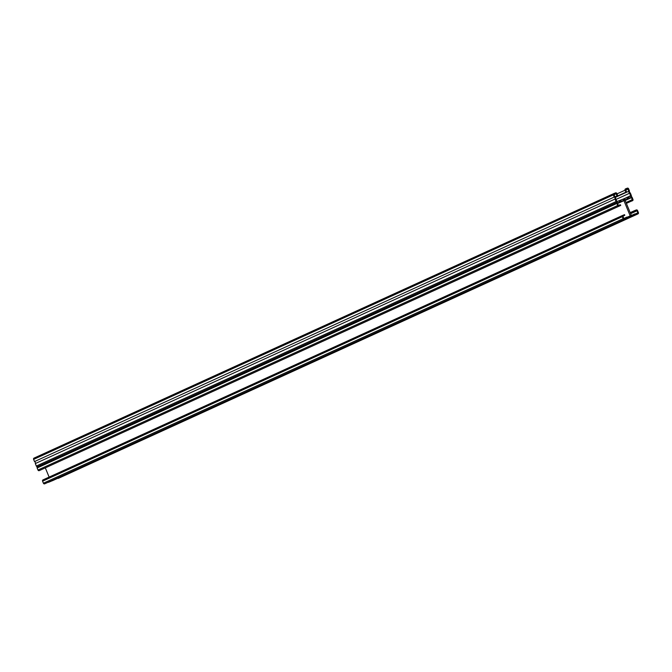 <?xml version="1.0" encoding="UTF-8"?>
<svg xmlns="http://www.w3.org/2000/svg" width="672" height="672" viewBox="0 0 672 672"><rect width="100%" height="100%" fill="white"/><g stroke="black" fill="none" stroke-linecap="round" stroke-linejoin="round"><path stroke-width="1.01" d="M629.513 192.1A1.487 1.31 65.5 0 0 630.294 192.94L631.327 195.443A1.042 0.924 -114.5 0 1 630.865 196.745A1.042 0.924 -114.5 0 1 632.125 197.366L632.957 199.399A1.042 0.924 -114.5 0 1 632.503 200.71L630.714 201.424L630.454 200.785L632.251 200.071L631.562 197.593L629.194 198.156A1.487 1.31 -114.5 0 1 627.438 198.862L625.052 200.197L631.336 215.426L633.99 214.754A1.487 1.31 -114.5 0 1 635.746 214.049L637.837 212.822L636.997 210.79L634.788 211.294L634.528 210.664L636.308 209.95A1.042 0.924 -114.5 0 1 637.56 210.563L638.4 212.596A1.042 0.924 -114.5 0 1 637.938 213.906L636.006 214.679A1.487 1.31 65.5 0 0 634.25 215.384L632.024 216.275A1.042 0.924 -114.5 0 1 630.773 215.653A1.042 0.924 -114.5 0 1 630.311 216.964L628.085 217.854A1.487 1.31 65.5 0 0 626.321 218.56L624.389 219.332A1.042 0.924 -114.5 0 1 623.137 218.711L622.297 216.678A1.042 0.924 -114.5 0 1 622.759 215.368L624.54 214.654L624.8 215.292L623.011 216.006L623.7 218.484L626.06 217.921A1.487 1.31 -114.5 0 1 627.824 217.216L630.202 215.88L623.927 200.651L621.272 201.323A1.487 1.31 -114.5 0 1 619.508 202.028L617.425 203.255L618.257 205.288L620.474 204.784L620.735 205.414L618.954 206.128A1.042 0.924 -114.5 0 1 617.694 205.506L616.862 203.473A1.042 0.924 -114.5 0 1 617.316 202.171A1.042 0.924 -114.5 0 1 616.064 201.55L615.031 199.046A1.487 1.31 65.5 0 0 614.216 197.072L613.326 194.897A1.042 0.924 -114.5 0 1 613.78 193.586L615.594 192.864A1.042 0.924 -114.5 0 1 616.846 193.486L617.669 195.493L617.106 195.72L615.854 193.502L614.032 194.233L614.779 196.846A1.487 1.31 -114.5 0 1 615.594 198.82L617.056 201.533L630.605 196.115L629.731 193.166A1.487 1.31 -114.5 0 1 628.916 191.184L627.589 188.798L625.775 189.529L626.455 191.974L625.892 192.2L625.061 190.201A1.042 0.924 -114.5 0 1 625.523 188.891L627.329 188.168A1.042 0.924 -114.5 0 1 628.589 188.79L629.479 190.957A1.487 1.31 65.5 0 0 629.513 192.1M615.384 197.358L628.916 191.184M617.249 202.205L37.598 466.67A1.042 0.924 -114.5 0 1 36.338 466.049L35.314 463.554L615.031 199.046M35.314 463.554A1.487 1.31 65.5 0 0 34.499 461.572L614.216 197.072M34.499 461.572L33.6 459.404A1.042 0.924 -114.5 0 1 34.062 458.094L613.712 193.62M614.771 196.812L617.669 195.493M614.762 196.787L617.106 195.72M615.871 199.492L629.731 193.166M625.892 192.2L615.157 197.098L626.455 191.974M626.371 203.398L630.714 201.424M626.111 202.768L630.454 200.785M625.036 199.954L627.438 198.862M630.445 213.276L634.788 211.294M630.185 212.638L634.528 210.664M58.288 478.38A1.042 0.924 -114.5 0 1 58.22 478.414L636.006 214.679M51.962 480.833A1.042 0.924 -114.5 0 0 52.298 480.774L634.25 215.384M48.258 482.303A1.487 1.31 -114.5 0 1 48.359 482.353L50.585 481.463A1.042 0.924 65.5 0 0 50.652 481.429M48.359 482.353L628.085 217.854M622.692 215.401L43.033 479.875A1.042 0.924 65.5 0 0 42.58 481.177L43.411 483.21A1.042 0.924 65.5 0 0 44.671 483.832L626.321 218.56M622.852 216.182L624.8 215.292M45.352 467.939L49.123 477.095M617.408 202.986L619.508 202.028M37.598 466.67A1.042 0.924 65.5 0 0 37.136 467.981L37.976 470.014A1.042 0.924 65.5 0 0 39.228 470.635L620.735 205.414M627.278 198.274L628.933 197.518L627.178 198.223A1.487 1.31 65.5 0 0 628.933 197.518M619.357 201.449L621.012 200.693L619.248 201.398A1.487 1.31 65.5 0 0 621.012 200.693M624.49 200.424A1.042 0.924 -114.5 0 1 624.952 199.114L623.238 199.802A1.042 0.924 -114.5 0 1 624.49 200.424M36.338 466.049L616.064 201.55M33.6 459.404L613.326 194.897M613.931 194.788L616.283 193.712M613.88 194.401L615.854 193.502M623.893 198.803L630.764 195.67M625.674 190.084L628.026 189.017M625.615 189.706L627.589 188.798M617.005 193.872L625.061 190.201M626.018 202.532L632.394 199.626M625.178 200.5L631.562 197.593M629.143 198.282L631.126 197.383M635.426 213.923L637.837 212.822M630.622 213.704L636.997 210.79M630.479 213.36L636.569 210.58M58.22 478.414L637.938 213.906M52.298 480.774L632.024 216.275M50.585 481.463L630.311 216.964M44.671 483.832L624.389 219.332M43.411 483.21L623.137 218.711M42.58 481.177L622.297 216.678M627.522 217.106L630.202 215.88M617.551 203.557L623.927 200.651M621.214 201.474L623.498 200.432M39.228 470.635L618.954 206.128M37.976 470.014L617.694 205.506M37.136 467.981L616.862 203.473M613.746 193.603L34.028 458.111M628.538 198.904L625.162 200.449M634.645 213.998L631.369 215.494M637.972 213.889L58.254 478.397M630.344 216.947L50.618 481.446M622.726 215.384L43 479.892M626.716 217.174L623.725 218.534M620.617 202.079L617.526 203.49M617.282 202.188L37.565 466.687"/></g></svg>
